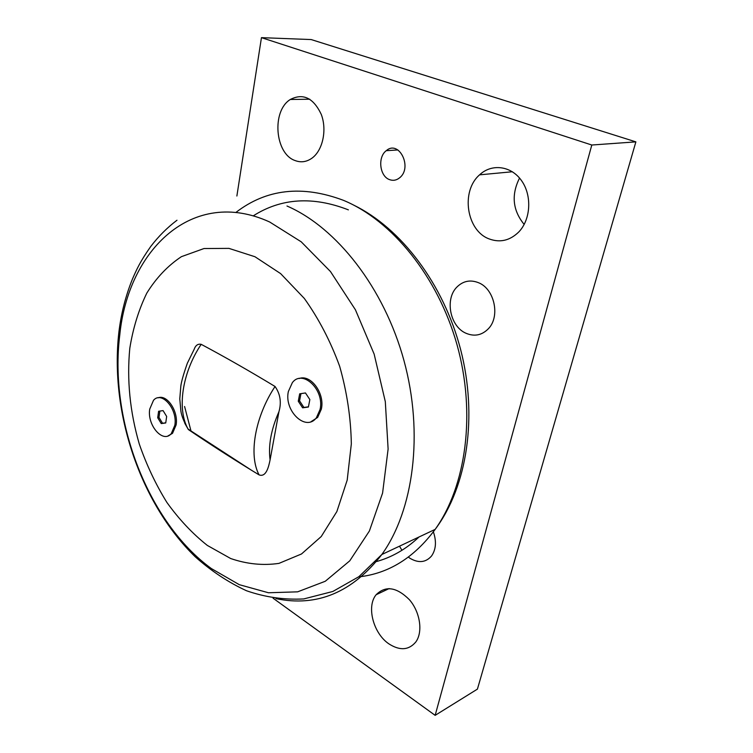 <?xml version="1.0" encoding="UTF-8"?>
<svg xmlns="http://www.w3.org/2000/svg" width="753" height="753" viewBox="0 0 753 753"><rect width="100%" height="100%" fill="white"/><g stroke="black" fill="none" stroke-linecap="round" stroke-linejoin="round"><path stroke-width="1.13" d="M300.955 393.621L299.572 400.869L303.901 407.448L308.438 406.827M298.273 401.227L299.685 393.819L305.464 392.953L309.85 399.57L308.401 407.025L302.612 407.815L298.273 401.227L299.572 400.869M299.139 378.543C310.697 373.94 325.08 393.49 321.343 409.143L317.653 417.416L311.036 421.689M320.053 409.519L316.364 417.802C305.85 432.034 283.872 410.893 288.371 391.494L292.371 382.599C302.65 368.876 324.778 389.922 320.053 409.519M302.612 407.815L303.901 407.448M254.966 256.735L228.931 248.377L203.997 248.537L181.407 256.669C167.806 265.705 156.276 277.838 146.826 293.077C138.721 309.699 133.046 328.101 129.798 348.291C126.758 379.851 129.93 411.787 139.305 444.091C146.524 464.921 155.702 484.348 166.855 502.383C178.979 519.288 192.467 533.632 207.32 545.417L230.691 558.528C246.909 564.101 262.995 565.719 278.968 563.376L301.511 553.973L321.249 536.522L336.873 511.532L347.199 480.094L351.331 443.903C350.889 418.075 347.001 392.209 339.669 366.316C330.473 341.184 318.698 318.566 304.334 298.452L280.634 273.621L254.966 256.735M158.111 397.838C166.968 394.073 178.565 411.326 176.117 424.937L172.522 433.333L167.985 435.921M194.152 349.373C195.545 345.335 197.888 343.66 201.192 344.328C224.61 356.818 249.234 370.862 275.052 386.487C280.323 394.035 281.613 402.441 278.93 411.722L270.092 459.848C268.642 467.039 266.091 477.477 259.088 474.889L251.446 470.23C229.543 456.779 208.515 443.216 188.363 429.549L184.777 423.271M159.862 411.091L158.987 417.426L162.535 423.252L165.754 422.8M157.706 417.764L158.601 411.279L163.072 410.601L166.658 416.447L165.735 422.96L161.255 423.581L157.706 417.764L158.987 417.426M174.837 425.276L171.242 433.681C162.912 443.715 146.939 425.144 149.734 409.095L153.508 400.295C161.679 390.543 177.783 409.105 174.837 425.276M161.255 423.581L162.535 423.252M236.875 196.015L261.451 37.65L591.802 145.018L435.149 715.35L273.057 598.193M433.37 531.844C436.627 541.426 436.034 549.474 431.563 555.968C425.878 562.491 418.762 563.319 410.234 558.434L408.361 557.126M401.942 550.302L399.608 546.367M465.938 333.231C449.946 326.482 444.609 298.866 457.052 286.912C463.199 280.954 470.324 279.532 478.437 282.676C494.41 288.757 500.434 316.307 488.528 328.581C481.995 335.292 474.465 336.845 465.938 333.231M294.978 160.511C274.93 153.734 271.466 110.945 290.319 99.481C303.092 92.92 313.408 97.881 321.258 114.371C327.179 129.883 322.783 150.233 312.147 158.036C306.669 161.98 300.946 162.808 294.978 160.511M489.262 238.955C466.578 230.907 460.469 191.271 479.576 174.837C491.747 163.307 511.268 165.716 521.669 180.833C532.22 195.78 530.714 219.707 518.704 232.046C509.875 240.602 500.058 242.899 489.262 238.955M389.066 643.975C373.347 633.602 366.222 606.476 376.142 594.729C385.583 585.363 396.69 587.039 409.472 599.774C420.183 612.189 423.13 632.031 415.797 641.989C408.851 650.206 399.947 650.865 389.066 643.975M389.555 179.628C379.663 176.353 377.441 157.123 386.261 150.685C398.93 139.427 412.889 167.524 399.627 177.793C396.492 180.325 393.132 180.936 389.555 179.628M435.149 715.35L477.421 689.117L635.88 141.865L311.187 39.561L261.451 37.65M519.542 178.066C511.127 194.858 512.661 210.313 524.163 224.432M635.88 141.865L591.802 145.018M235.811 212.506C266.355 188.928 302.217 184.862 343.387 200.307C391.927 220.328 437.917 276.492 457.062 344.883C476.178 413.284 466.182 486.033 435.159 529.378C414.009 557.832 388.492 573.673 358.607 576.892M191.102 431.403L184.589 406.498M375.455 561.823C391.127 557.7 405.49 549.577 418.536 537.435M348.375 209.852C312.862 196.062 281.133 198.086 253.177 215.904M269.678 222.003L301.209 241.807L330.482 271.551L355.416 309.775L374.156 354.136L385.31 401.65L388.115 449.033L382.58 493.083L369.384 531.025L349.759 560.834L325.277 581.26L297.623 591.839L268.463 592.762L239.285 584.676L211.386 568.581C147.861 522.309 109.063 420.23 119.746 335.198C128.095 249.751 192.655 186.725 269.678 222.003M276.003 598.635C317.004 607.172 352.282 592.47 381.837 554.509C413.585 510.318 423.883 433.662 404.003 360.706C384.115 287.75 336.516 227.425 286.987 206.011M188.363 429.549L188.099 429.059C176.842 409.387 182.019 372.839 201.192 344.328M275.052 386.487C254.862 416.974 248.443 455.283 259.088 474.889M270.092 459.848C268.162 445.531 271.118 429.492 278.93 411.722M316.364 417.802L317.653 417.416M171.242 433.681L172.522 433.333M386.261 150.685L397.904 149.951M376.142 594.729L389.132 588.564M479.576 174.837L512.388 171.75M290.319 99.481L309.756 99.208M176.993 220.234C167.175 227.66 158.412 236.433 150.704 246.523C139.804 262.119 136.745 269.282 132.472 278.996C125.657 295.788 121.12 313.559 118.87 332.318C109.674 412.606 140.434 503.493 195.187 556.74C211.235 571.047 228.366 582.389 246.551 590.766C265.178 597.233 284.248 599.962 303.741 598.936L332.835 591.472L358.88 576.685L381.827 554.509L435.159 529.378C467.679 486.043 477.722 415.665 460.676 349.75C443.498 283.712 400.878 228.055 353.769 205.155M251.446 470.23L188.099 429.059C184.156 422.329 181.765 416.418 180.918 411.345L179.779 398.892L180.852 385.913C181.445 381.451 183.61 373.874 187.356 363.2L194.152 349.364"/></g></svg>
